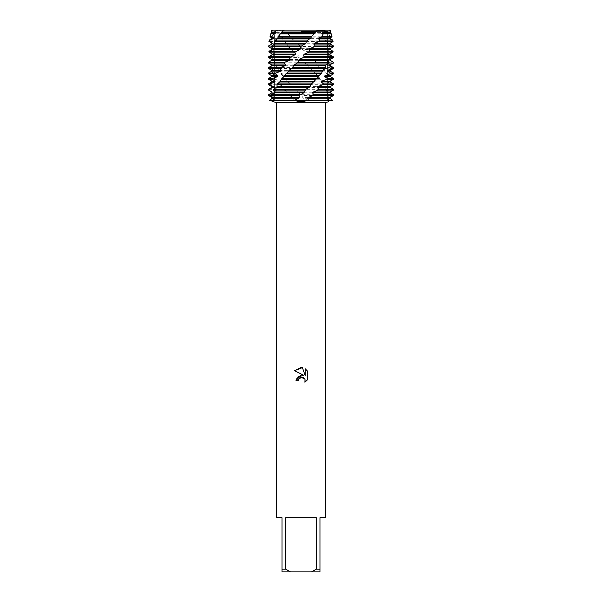 <?xml version="1.0" encoding="UTF-8"?>
<svg xmlns="http://www.w3.org/2000/svg" width="602" height="602" viewBox="0 0 602 602"><rect width="100%" height="100%" fill="white"/><g stroke="black" fill="none" stroke-linecap="round" stroke-linejoin="round"><path stroke-width="0.45" stroke-dasharray="3.01 2.26" d="M301 31.394L327.616 31.394L301 31.394M328.368 33.885L326.577 33.208L326.201 32.418L326.976 31.974L325.471 30.1L330.528 30.1L327.616 31.394L327.616 100.534L274.384 100.534L327.616 100.534L301 100.534L327.616 100.534L327.616 31.394L330.528 30.1L277.394 30.1L282.315 31.033L284.475 30.1L282.24 31.026L277.394 30.1L271.472 30.1L277.394 30.1L278.004 31.974L279.817 33.208L278.756 33.885L280.141 36.782L283.136 37.828M321.295 30.852L317.525 30.1M325.381 517.72L319.963 517.72L319.963 569.191L316.321 569.191L316.321 517.72L285.679 517.72L285.679 569.191L282.037 569.191L282.037 517.72L276.619 517.72M325.381 102.566L276.619 102.566M301 101.783L308.013 100.534L293.987 100.534L301 101.783M331.213 95.507L329.241 97.434L329.414 98.224L332.74 100.534L308.013 100.534L303.476 98.224L302.731 97.434L302.836 95.515L297.396 92.016L296.959 90.097L293.023 87.388L291.503 84.897L288.14 81.97L280.314 73.053L279.23 70.344L276.724 68.425L276.167 67.635L276.514 65.716L276.107 64.926L272.819 62.217L274.076 60.298L273.79 59.508L270.674 57.589L270.381 56.799L272.495 54.88L272.337 54.09L270.622 53.044M298.494 379.441L299.751 377.83M307.524 379.757L307.524 371.103M297.072 377.266L295.951 380.727L298.261 380.727M294.483 370.704L303.792 375.294M304.778 378.906L305.267 380.705L304.898 382.27M305.259 368.815L305.259 375.836L302.415 367.641M288.998 95.507L293.648 97.434L294.355 98.224L293.595 100.143L293.987 100.534L269.26 100.534C274.881 102.174 274.881 102.174 269.26 100.534L332.74 100.534M273.481 101.783L273.586 100.534C273.015 96.2 275.152 89.991 279.998 81.925M285.679 569.191L290.51 571.9L282.037 571.9L282.037 569.191M290.51 571.9L311.49 571.9L316.321 569.191M319.963 569.191L319.963 571.9L311.49 571.9M316.321 517.72L285.679 517.72L316.321 517.72M286.116 31.974L320.174 31.974L318.736 30.1L284.475 30.1L287.869 33.885L321.664 33.885L323.929 36.782L290.691 36.782L287.869 33.885M296.116 89.307L328.09 89.307L328.557 90.097L296.959 90.097M290.457 83.889L324.455 83.889L325.035 84.679L291.263 84.679M285.13 78.471L320.053 78.471L320.738 79.261L285.882 79.261M280.314 73.053L315.042 73.053L315.802 73.843L280.983 73.843M276.167 67.635L309.571 67.635L310.391 68.425L276.724 68.425M272.819 62.217L303.837 62.217L304.68 63.007L273.255 63.007M332.5 94.145L330.046 92.806L329.964 92.016L333.252 90.097L333.139 89.307L329.076 87.388L328.858 86.598L332.018 84.679L331.747 83.889L327.195 81.97L326.848 81.18L329.776 79.261L329.369 78.471L324.478 76.552L324.011 75.762L326.615 73.843L326.081 73.053L321.001 71.134L320.437 70.344L322.619 68.425L321.98 67.635L316.885 65.716L316.238 64.926L317.939 63.007L317.209 62.217L312.25 60.298L311.543 59.508L312.709 57.589L307.261 54.88L306.508 54.09L307.103 52.171L302.061 49.462L301.301 48.672L301.293 46.753L300.443 45.963L330.25 45.963L330.611 46.753L301 46.474M294.1 40.093L326.472 40.093L327.593 41.591L295.702 41.591L291.744 38.626L290.691 36.782M333.508 46.753L333.5 45.963L329.888 44.044L329.768 43.254L332.613 41.591L331.965 40.093L328.677 38.626L328.421 37.836L330.235 36.782L328.376 33.885L331.363 33.885M320.174 31.974L321.664 33.885M323.929 36.782L324.079 37.828M291.022 37.836L324.079 37.836L326.472 40.093M327.586 41.591L326.901 43.246M300.443 45.963L296.079 43.254L326.901 43.254L327.24 44.044L330.25 45.963M330.611 46.745L328.888 48.664M301.301 48.672L328.888 48.672L329.098 49.462L332.312 51.381L332.53 52.171L307.103 52.171M332.53 52.163L331.378 53.044M270.524 58.755L271.871 59.5M271.818 59.508L271.923 60.298L268.612 62.217L268.492 63.007M268.703 62.999L272.646 64.918M271.818 64.926L272.646 64.926L272.841 65.716L269.643 67.635L269.877 68.425L268.492 68.425M269.877 68.417L274.339 70.336M271.818 70.344L274.339 70.344L274.662 71.134L271.683 73.053L272.059 73.843L268.492 73.843M272.059 73.835L276.897 75.754M271.818 75.762L276.89 75.762L277.334 76.552L274.662 78.471L275.167 79.261L268.492 79.261M275.167 79.253L280.223 81.172M271.818 81.18L280.223 81.18L280.765 81.97L278.493 83.889L279.11 84.679L268.492 84.679M279.11 84.671L284.212 86.59M271.818 86.598L284.212 86.598L284.844 87.388L283.03 89.307L283.753 90.097L268.492 90.097M283.753 90.089L288.772 92.016L289.479 92.806L288.215 94.725L289.005 95.515L268.545 95.515M296.079 43.254L295.702 41.591M271.818 37.836L283.136 37.836L283.745 38.626L282.082 40.093L283.098 41.591L287.545 43.246M271.818 43.254L287.545 43.254L288.23 44.044L286.808 45.963L287.583 46.753L268.492 46.753M287.583 46.745L292.391 48.664M271.818 48.672L292.391 48.672L293.121 49.462L292.263 51.381L293.091 52.171L269.071 52.171M293.091 52.163L297.516 54.082M272.337 54.09L297.516 54.09L298.276 54.88L297.998 56.799L298.848 57.589L270.674 57.589M298.848 57.581L302.746 59.5M273.79 59.508L302.746 59.508L303.506 60.298L303.837 62.217M304.68 62.999L307.923 64.918M276.107 64.926L307.923 64.926L309.571 67.635M310.391 68.417L312.874 70.336M279.23 70.344L312.874 70.344L315.042 73.053M315.802 73.835L317.45 75.754M283.053 75.762L317.45 75.762L320.053 78.471M320.731 79.253L321.498 81.172M287.455 81.18L321.498 81.18L324.455 83.889M328.481 101.791L328.414 100.534C328.985 96.2 326.848 89.991 322.002 81.925L288.14 81.97M325.035 84.671L324.869 86.59M292.294 86.598L324.869 86.598L328.09 89.307M328.549 90.089L327.496 92.016L327.812 92.806L330.889 94.725L331.213 95.515L302.836 95.515M278.004 31.974L271.058 31.974M330.942 31.974L326.976 31.974M279.298 32.418L271.818 32.418M330.182 32.418L326.201 32.418M279.817 33.208L271.818 33.208M330.182 33.208L326.577 33.208M270.637 33.885L278.756 33.885M280.141 36.782L270.005 36.782M331.995 36.782L330.235 36.782M330.182 37.836L328.421 37.836M283.745 38.626L271.818 38.626M330.182 38.626L328.677 38.626M324.538 38.626L291.744 38.626M269.275 40.093L282.082 40.093M331.965 40.093L332.725 40.093M283.098 41.591L268.943 41.591M333.056 41.591L332.613 41.591M330.182 43.254L329.768 43.254M288.23 44.044L271.818 44.044M327.24 44.044L296.839 44.044M268.492 45.963L286.808 45.963M293.121 49.462L271.833 49.462M329.098 49.462L302.061 49.462M268.921 51.381L292.263 51.381M306.26 51.381L332.312 51.381M329.971 54.09L306.508 54.09M298.276 54.88L272.495 54.88M330.054 54.88L307.261 54.88M270.381 56.799L297.998 56.799M311.911 56.799L333.373 56.799M331.326 57.589L312.709 57.589M328.21 59.508L311.543 59.508M303.506 60.298L274.076 60.298M330.182 60.298L312.25 60.298M317.209 62.217L333.508 62.217M328.745 63.007L317.939 63.007M330.182 64.926L329.354 64.926M327.616 64.926L316.238 64.926M272.841 65.716L271.818 65.716M308.66 65.716L276.514 65.716M330.182 65.716L316.885 65.716M268.492 67.635L269.643 67.635M321.98 67.635L333.508 67.635M333.508 68.425L322.619 68.425M330.182 70.344L320.437 70.344M274.662 71.134L271.818 71.134M313.574 71.134L279.749 71.134M330.182 71.134L321.001 71.134M268.492 73.053L271.683 73.053M326.081 73.053L333.508 73.053M333.508 73.843L326.615 73.843M330.182 75.762L324.011 75.762M277.334 76.552L271.818 76.552M318.074 76.552L283.662 76.552M330.182 76.552L324.478 76.552M268.492 78.471L274.662 78.471M329.369 78.471L333.508 78.471M333.508 79.261L329.776 79.261M330.182 81.18L326.848 81.18M280.765 81.97L271.818 81.97M330.182 81.97L327.195 81.97M268.492 83.889L278.493 83.889M331.747 83.889L333.508 83.889M333.508 84.679L332.018 84.679M330.182 86.598L328.858 86.598M284.844 87.388L274.384 87.388M272.924 87.388L271.818 87.388M325.306 87.388L293.023 87.388M330.182 87.388L329.076 87.388M268.492 89.307L283.03 89.307M288.772 92.016L271.818 92.016M327.496 92.016L297.396 92.016M289.479 92.806L271.818 92.806M327.812 92.806L298.163 92.806M269.177 100.143L293.595 100.143M307.637 100.143L332.65 100.143M268.507 94.725L288.215 94.725M301.971 94.725L330.889 94.725M294.355 98.224L271.923 98.224M329.414 98.224L303.476 98.224M293.648 97.434L271.871 97.434M329.241 97.434L302.731 97.434M320.512 32.418L286.281 32.418M321.077 33.208L286.943 33.208M274.384 31.394L274.384 100.534L274.384 31.394L271.472 30.1L274.384 31.394M310.497 84.897L311.941 83.46M315.109 80.134L317.675 77.206M319.21 75.325C324.877 67.605 327.842 61.524 328.098 57.077C329.964 48.401 324.651 37.678 321.159 33.336M319.692 31.357L320.294 32.147M291.503 84.897L290.059 83.46M286.891 80.134L284.325 77.206M282.789 75.325C277.123 67.605 274.158 61.524 273.902 57.077C272.036 48.401 277.349 37.678 280.841 33.336M282.308 31.357L281.706 32.147M292.512 67.552L291.376 68.658M287.809 72.3L285.431 74.926M283.595 77.101L280.57 81.082M309.488 67.552L310.624 68.658M314.191 72.3L316.569 74.926M318.405 77.101L321.43 81.082"/><path stroke-width="0.9" d="M273.632 33.885L275.423 33.208L275.799 32.418L275.024 31.974L276.529 30.1L271.472 30.1L330.528 30.1L330.942 31.974L330.182 32.418L330.182 33.208L331.363 33.885L323.244 33.885L321.859 36.782L331.995 36.782L330.182 37.836L330.182 38.626L332.725 40.093L319.918 40.093L318.902 41.591L333.056 41.591L330.182 43.254L330.182 44.044L333.508 45.963L315.192 45.963L314.417 46.753L333.508 46.753L333.5 45.963L333.508 46.474M317.525 30.1L283.264 30.1L281.826 31.974L315.884 31.974L317.525 30.1L319.76 31.026L324.606 30.1L321.295 30.852M307.517 371.103L305.259 368.823L307.517 371.103L307.524 379.757L304.898 382.27L305.003 379.358L303.107 377.462L301.76 377.198L298.63 379.132L298.261 380.727L295.951 380.727L301 374.956L303.792 375.294L294.483 370.704L301 367.491L302.415 367.641L305.259 375.836L305.259 368.815M316.321 569.191L311.49 571.9L290.51 571.9L285.679 569.191L285.679 517.72L316.321 517.72L316.321 569.191L319.963 569.191L319.963 517.72L325.381 517.72L325.381 102.566L328.481 101.791M273.481 101.783L276.619 102.566L325.381 102.566M313.002 95.507L308.352 97.434L307.645 98.224L308.405 100.143L308.013 100.534L301 101.783L293.987 100.534L332.74 100.534C327.119 102.174 327.119 102.174 332.74 100.534C327.119 102.174 327.119 102.174 332.74 100.534L330.077 98.224L330.129 97.434L333.455 95.515L333.493 94.725L313.785 94.725L312.995 95.515L333.455 95.515M298.261 380.727L298.494 379.441M304.898 382.27L307.517 379.757M303.792 375.294L297.072 377.266M299.751 377.83L300.977 377.288M301 377.281L304.778 378.906M302.415 367.641L294.483 370.704M332.74 100.534L269.26 100.534C274.881 102.174 274.881 102.174 269.26 100.534L293.987 100.534L298.524 98.224L299.269 97.434L299.164 95.515L303.837 92.806L305.884 89.307L273.91 89.307L273.443 90.097L274.504 92.016L274.188 92.806L271.111 94.725L270.787 95.515L272.759 97.434L272.586 98.224L269.26 100.534L271.923 98.224L271.871 97.434L268.545 95.515L268.507 94.725L271.953 92.806L272.036 92.016L268.748 90.097L268.492 89.307L271.818 87.388L272.924 87.388L273.142 86.598L269.982 84.679L270.253 83.889L268.492 83.889L271.818 81.97L274.805 81.97L275.152 81.18L272.224 79.261L272.631 78.471L268.492 78.471L271.818 76.552L277.522 76.552L277.989 75.762L275.385 73.843L275.919 73.053L268.492 73.053L271.818 71.134L280.999 71.134L281.563 70.344L279.381 68.425L280.02 67.635L268.492 67.635L271.818 65.716L285.115 65.716L285.762 64.926L284.061 63.007L284.791 62.217L268.492 62.217L271.818 60.298L289.75 60.298L290.457 59.508L289.291 57.589L294.739 54.88L295.492 54.09L294.897 52.171L299.939 49.462L300.699 48.672L300.707 46.753L301.557 45.963L271.75 45.963L271.389 46.753L273.112 48.664M276.619 102.566L276.619 517.72L282.037 517.72L282.037 571.9L290.51 571.9M311.49 571.9L319.963 571.9L319.963 569.191M282.037 569.191L285.679 569.191M318.247 90.089L313.228 92.016L312.521 92.806L330.182 92.806L333.493 94.725M312.521 92.806L313.785 94.725M269.5 94.145L271.953 92.806M313.228 92.016L330.182 92.016L330.182 92.806M271.818 92.806L272.036 92.016M333.433 57.581L330.129 59.508L330.077 60.298L333.388 62.217L333.508 63.007L329.354 64.926L329.159 65.716L332.357 67.635L332.123 68.425L333.508 68.425L330.182 70.344L327.661 70.344L327.337 71.134L330.317 73.053L329.941 73.843L333.508 73.843L330.182 75.762L325.11 75.762L324.666 76.552L327.337 78.471L326.833 79.261L333.508 79.261L330.182 81.18L321.777 81.18L321.235 81.97L323.507 83.889L322.89 84.679L333.508 84.679L330.182 86.598L317.788 86.598L317.156 87.388L318.97 89.307L318.247 90.097L333.508 90.097L330.182 92.016M271.818 92.016L268.748 90.097M273.443 90.097L305.041 90.097M317.156 87.388L330.182 87.388L333.508 89.307L318.97 89.307M268.861 89.307L272.924 87.388L274.384 87.388M330.182 86.598L330.182 87.388M271.818 87.388L271.818 86.598L273.142 86.598M322.89 84.671L317.788 86.59M271.818 86.598L268.492 84.679L269.982 84.679M276.965 84.679L310.737 84.679L311.543 83.889L277.545 83.889L276.965 84.679L277.131 86.59M321.235 81.97L330.182 81.97L333.508 83.889L323.507 83.889M270.253 83.889L274.805 81.97M330.182 81.18L330.182 81.97M271.818 81.97L271.818 81.18L275.152 81.18M326.833 79.253L321.777 81.172M271.818 81.18L268.492 79.261L272.224 79.261M301 79.261L316.118 79.261L316.87 78.471L281.947 78.471L281.262 79.261L301 79.261M324.666 76.552L330.182 76.552L333.508 78.471L327.337 78.471M272.631 78.471L277.522 76.552M330.182 75.762L330.182 76.552M271.818 76.552L271.818 75.762L277.989 75.762M329.941 73.835L325.103 75.754M271.818 75.762L268.492 73.843L275.385 73.843M301 73.843L321.017 73.843L321.686 73.053L286.958 73.053L286.198 73.843L301 73.843M327.337 71.134L330.182 71.134L333.508 73.053L330.317 73.053M275.919 73.053L280.999 71.134M330.182 70.344L330.182 71.134M271.818 71.134L271.818 70.344L281.563 70.344M332.123 68.417L327.661 70.336M271.818 70.344L268.492 68.425L279.381 68.425M301 68.425L325.276 68.425L325.832 67.635L292.429 67.635L291.609 68.425L301 68.425M329.159 65.716L330.182 65.716L333.508 67.635L332.357 67.635M280.02 67.635L285.115 65.716M330.182 64.926L330.182 65.716M271.818 65.716L271.818 64.926L285.762 64.926M333.297 62.999L329.354 64.918M271.818 64.926L268.492 63.007L284.061 63.007M301 63.007L328.745 63.007L329.181 62.217L298.163 62.217L297.32 63.007L301 63.007M330.077 60.298L333.388 62.217M284.791 62.217L289.75 60.298M330.182 59.508L330.182 60.298M271.818 60.298L271.818 59.508L290.457 59.508M331.476 58.755L330.129 59.5M271.818 59.508L268.567 57.589L289.291 57.589M330.182 43.254L314.455 43.254L313.77 44.044L330.182 44.044M313.77 44.044L315.192 45.963M270.622 53.044L269.071 52.171L268.921 51.381L271.833 49.462L271.818 48.672L268.492 46.753L268.492 45.963L272.112 44.044L272.232 43.254L269.387 41.591L270.035 40.093L269.275 40.093L271.818 38.626L273.323 38.626L273.579 37.836L271.765 36.782L273.624 33.885L270.637 33.885L271.818 33.208L275.423 33.208M268.492 46.753L268.5 45.963L272.112 44.044M271.818 44.044L272.232 43.254M318.902 41.591L314.455 43.246M271.818 43.254L269.387 41.591M274.407 41.591L306.298 41.591L307.9 40.093L275.528 40.093L274.407 41.591L275.099 43.246M330.182 37.836L318.864 37.836L318.255 38.626L330.182 38.626M318.255 38.626L319.918 40.093M270.035 40.093L273.323 38.626M271.818 38.626L271.818 37.836L273.579 37.836M321.859 36.782L318.864 37.828M271.818 37.836L270.005 36.782L271.765 36.782M278.071 36.782L311.309 36.782L314.131 33.885L280.336 33.885L278.071 36.782L277.921 37.828M330.528 30.1L324.606 30.1L323.996 31.974L322.183 33.208L330.182 33.208M322.183 33.208L323.244 33.885M322.702 32.418L330.182 32.418M271.818 33.208L271.818 32.418L275.799 32.418M323.996 31.974L330.942 31.974M271.818 32.418L271.058 31.974L275.024 31.974M305.884 89.307L308.976 87.388L310.737 84.679M311.543 83.889L316.118 79.261M316.87 78.471L321.017 73.843M321.686 73.053L322.77 70.344L325.276 68.425M325.832 67.635L325.486 65.716L325.893 64.926L328.745 63.007L333.297 63.007M329.181 62.217L327.924 60.298L328.21 59.508L331.326 57.589L331.619 56.799L329.505 54.88L329.663 54.09L332.929 52.171L333.079 51.381L330.167 49.462L330.182 48.672L333.508 46.753M331.378 53.044L329.971 54.082M329.971 54.09L330.054 54.88L333.373 56.799L333.44 57.589L303.152 57.589L304.002 56.799L303.724 54.88L329.505 54.88M281.826 31.974L280.336 33.885M307.9 40.093L310.978 37.836L277.921 37.836L275.528 40.093M301.557 45.963L305.921 43.254L275.099 43.254L274.76 44.044L271.75 45.963M300.699 48.672L273.112 48.672L272.902 49.462L269.688 51.381L269.47 52.171L272.029 54.082M295.492 54.09L272.029 54.09L271.946 54.88L268.627 56.799L268.56 57.589M271.389 46.753L301 46.474M305.921 43.254L306.298 41.591M310.978 37.836L311.309 36.782M314.131 33.885L315.884 31.974M314.417 46.745L309.609 48.664M330.182 48.672L309.609 48.672L308.879 49.462L309.737 51.381L308.909 52.171L332.929 52.171M308.909 52.163L304.484 54.082M329.663 54.09L304.484 54.09L303.724 54.88M303.152 57.581L299.254 59.5M330.129 59.508L299.254 59.508L298.494 60.298L298.163 62.217M297.32 62.999L294.077 64.918M325.893 64.926L294.077 64.926L292.429 67.635M291.609 68.417L289.126 70.336M322.77 70.344L289.126 70.344L286.958 73.053M286.198 73.835L284.55 75.754M318.947 75.762L284.55 75.762L281.947 78.471M281.269 79.253L280.502 81.172M314.545 81.18L280.502 81.18L277.545 83.889M279.93 82.022L313.86 81.97M309.706 86.598L277.131 86.598L273.91 89.307M281.488 32.418L315.719 32.418M280.923 33.208L315.057 33.208M277.462 38.626L310.256 38.626M274.76 44.044L305.161 44.044M272.902 49.462L299.939 49.462M308.879 49.462L330.167 49.462M295.74 51.381L269.688 51.381M333.079 51.381L309.737 51.381M269.47 52.171L294.897 52.171M271.946 54.88L294.739 54.88M290.089 56.799L268.627 56.799M331.619 56.799L304.002 56.799M298.494 60.298L327.924 60.298M329.354 64.926L327.616 64.926M293.34 65.716L325.486 65.716M288.426 71.134L322.251 71.134M283.926 76.552L318.338 76.552M276.694 87.388L308.976 87.388M274.504 92.016L304.604 92.016M274.188 92.806L303.837 92.806M294.363 100.143L269.35 100.143M332.823 100.143L308.405 100.143M300.029 94.725L271.111 94.725M272.586 98.224L298.524 98.224M307.645 98.224L330.077 98.224M270.787 95.515L299.164 95.515M272.759 97.434L299.269 97.434M308.352 97.434L330.129 97.434M282.308 31.357L281.766 32.064M271.472 30.1L271.058 31.974M270.637 33.885L270.005 36.782M331.363 33.885L331.995 36.782M269.275 40.093L268.943 41.591M332.725 40.093L333.056 41.591M268.492 45.963L268.492 46.474M268.492 62.217L268.492 63.007M333.508 62.217L333.508 63.007M268.492 67.635L268.492 68.425M333.508 67.635L333.508 68.425M268.492 73.053L268.492 73.843M333.508 73.053L333.508 73.843M268.492 78.471L268.492 79.261M333.508 78.471L333.508 79.261M268.492 83.889L268.492 84.679M333.508 83.889L333.508 84.679M268.492 89.307L268.492 90.097M333.508 89.307L333.508 90.097"/></g></svg>

